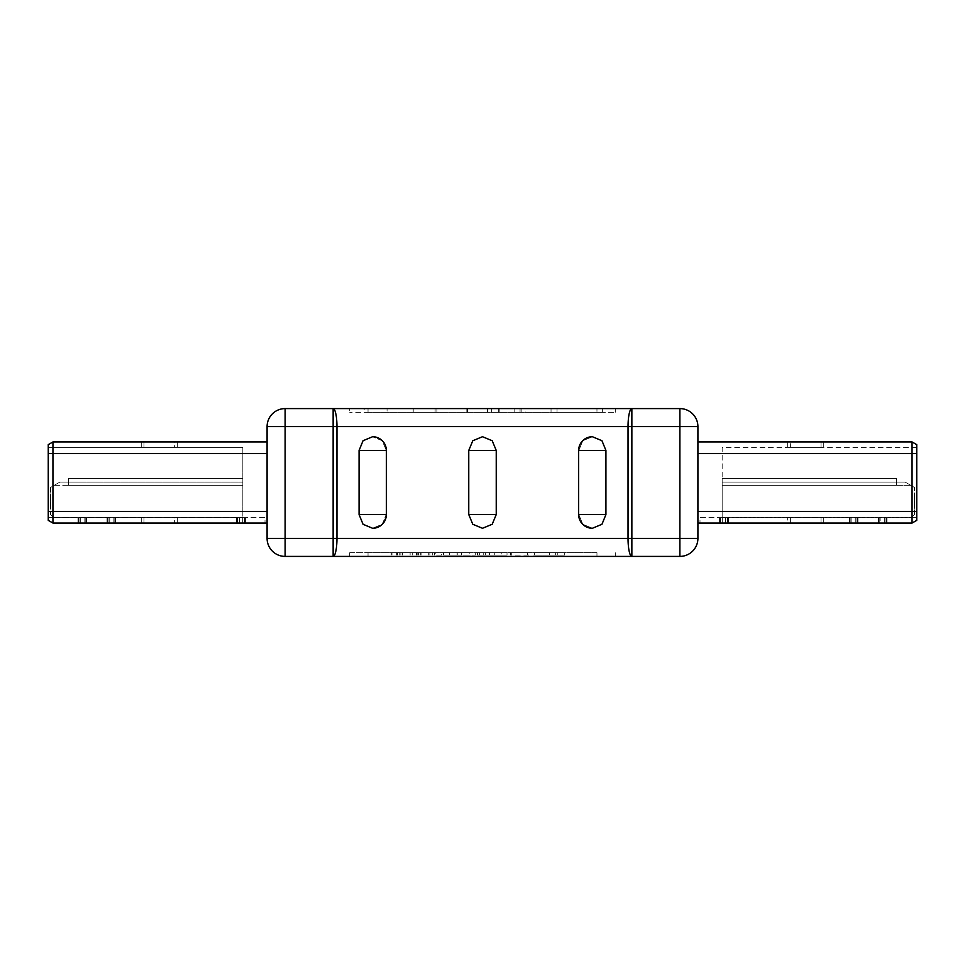 <?xml version="1.0" encoding="UTF-8"?>
<svg xmlns="http://www.w3.org/2000/svg" width="965" height="965" viewBox="0 0 965 965"><rect width="100%" height="100%" fill="white"/><g stroke="black" fill="none" stroke-linecap="round" stroke-linejoin="round"><path stroke-width="0.72" stroke-dasharray="4.83 3.62" d="M578.65 514.55L578.65 514.55A13.739 13.739 0 0 0 592.389 528.289L582.788 524.272L578.807 514.55L582.788 524.26L592.389 528.289L601.955 524.272L605.923 514.55L578.65 514.55L578.65 450.45L605.923 450.45L601.967 440.74L592.389 436.711L582.788 440.728L578.807 450.45L582.788 440.74L592.389 436.711A13.739 13.739 0 0 0 578.65 450.45L578.65 450.45M605.923 514.55L605.923 450.45M578.807 514.55L578.807 450.45L578.807 514.55M602.353 408.593L557.034 408.593L557.034 412.26L364.167 412.26L602.353 412.26L557.034 412.26L557.034 408.593L602.353 408.593L602.353 412.26M435.553 552.74L391.187 552.74L435.553 552.74L435.553 555.032L441.391 555.032L441.391 552.74M461.547 552.74L443.55 552.74L461.547 552.74L461.547 555.032L475.287 555.032L443.55 555.032L461.547 555.032M596.961 552.74L368.039 552.74L596.961 552.74L596.961 556.407L615.284 556.407L368.039 556.407L596.961 556.407L596.961 552.74M349.716 552.74L368.039 552.74L349.716 552.74L349.716 556.407L368.039 556.407L349.716 556.407L349.716 552.74M534.429 552.74L564.718 552.74L533.705 552.74L534.429 552.74L534.429 555.032L564.718 555.032L564.718 552.74M511.715 552.74L528.651 552.74L510.557 552.74L511.715 552.74L511.715 555.032L528.651 555.032L528.651 552.74M494.671 552.74L477.446 552.74L501.245 552.74L494.671 552.74L494.671 555.032L485.383 555.032L485.383 552.74M482.5 436.711L472.79 440.728L468.761 450.45L496.239 450.45L492.21 440.74L482.5 436.711M496.239 514.55L468.761 514.55L472.79 524.26L482.5 528.289L492.21 524.272L496.239 514.55L496.239 450.45M468.761 514.55L468.761 450.45M372.611 436.711L363.045 440.728L359.077 450.45L386.35 450.45L382.212 440.74L372.611 436.711L382.212 440.728L386.35 450.45A13.739 13.739 0 0 0 372.611 436.711M386.193 514.55L386.193 450.45L386.193 514.55L382.212 524.26L372.611 528.289L382.212 524.272L386.35 514.55L386.35 450.45M385.747 514.55L359.077 514.55L363.033 524.26L372.611 528.289A13.739 13.739 0 0 0 386.35 514.55M359.077 514.55L359.077 450.45M285.109 556.407L679.891 556.407A18.021 18.021 0 0 0 697.912 538.386L697.912 426.614A18.021 18.021 0 0 0 679.891 408.593L285.109 408.593A18.021 18.021 0 0 0 267.088 426.614L267.088 538.386L285.109 538.386L285.109 426.614L333.142 426.614L333.142 538.386L285.109 538.386L285.109 556.407A18.021 18.021 0 0 1 267.088 538.386A18.021 18.021 0 0 0 285.109 556.407M596.961 408.593L368.039 408.593L596.961 408.593L596.961 412.26L615.284 412.26L349.716 412.26L596.961 412.26L596.961 408.593M349.716 408.593L368.039 408.593L349.716 408.593L349.716 412.26L349.716 408.593M914.458 495.696L914.639 508.639L914.458 495.696M914.458 514.586L914.458 487.458L914.458 514.586L911.756 517.288L722.158 517.288L722.158 511.522L722.158 517.65L916.75 517.65L722.158 517.65L916.75 517.65L722.158 517.65L727.477 517.65L722.158 517.65L722.158 447.35L916.75 447.35L916.75 453.478L916.75 447.35L722.158 447.35L722.158 517.288L911.756 517.288L911.756 485.902L905.098 482.054L722.158 482.054L722.158 511.522L722.158 482.054L722.158 485.298L722.158 482.054L905.098 482.054L911.756 485.902L911.756 517.288L914.458 514.586M50.542 505.31L50.361 493.851L50.542 505.31M50.542 487.458L50.542 514.586L50.542 487.458L53.244 485.902L53.244 511.522L53.244 485.902L59.902 482.054L50.542 487.458M821.034 517.65L787.681 517.65L823.736 517.65L787.681 517.65L821.034 517.65L821.034 523.054L787.681 523.054L823.736 523.054L790.383 523.054L821.034 523.054L821.034 517.65M174.617 517.65L141.264 517.65L177.319 517.65L174.617 517.65L174.617 523.054L177.319 523.054L141.264 523.054L177.319 523.054L141.264 523.054L174.617 523.054L174.617 517.65M52.942 523.054L48.25 520.352L52.942 523.054L52.942 441.946L48.25 444.648L48.25 520.352L48.25 447.35L48.25 517.65L242.842 517.65L48.25 517.65L242.842 517.65L48.25 517.65L48.25 520.352L52.942 523.054L267.088 523.054L267.088 511.522L267.088 523.054M790.383 441.946L823.736 441.946L787.681 441.946L821.034 441.946L790.383 441.946L790.383 447.35L823.736 447.35L787.681 447.35L821.034 447.35L790.383 447.35L790.383 441.946M697.912 453.478L912.058 453.478L912.058 523.054L916.75 520.352L916.75 453.478L916.75 517.65L916.75 453.478L912.058 453.478L912.058 441.946L697.912 441.946L697.912 523.054L697.912 441.946M821.034 441.946L823.736 441.946L821.034 441.946L821.034 447.35L823.736 447.35L821.034 447.35L821.034 441.946M916.75 453.478L722.158 453.478L916.75 453.478L916.75 444.648M237.631 517.65L242.842 517.65L237.631 517.65L237.631 523.054M242.842 511.522L242.842 447.35L242.842 517.288L242.842 511.522L48.25 511.522L242.842 511.522L53.244 511.522L53.244 517.288L242.842 517.288L53.244 517.288L53.244 511.522L242.842 511.522M242.842 478.423L242.842 485.298L68.563 485.298L242.842 485.298L68.563 485.298L242.842 485.298L68.563 485.298L242.842 485.298L68.563 485.298L242.842 485.298L242.842 478.423L242.842 485.298L242.842 478.423L242.842 485.298L242.842 478.423L242.842 485.298L242.842 478.423L68.563 478.423L68.563 485.298L68.563 478.423L242.842 478.423L68.563 478.423L68.563 485.298L68.563 478.423L242.842 478.423L68.563 478.423L68.563 485.298L68.563 478.423L242.842 478.423L68.563 478.423L68.563 485.298L68.563 478.423L242.842 478.423M54.281 485.298L242.842 485.298L54.281 485.298L59.902 482.054L242.842 482.054L59.902 482.054L242.842 482.054L59.902 482.054L54.281 485.298M267.088 453.478L267.088 511.522L267.088 441.946L267.088 453.478L48.25 453.478M413.213 412.26L435.094 412.26L413.213 412.26L413.213 408.593L413.213 412.26M467.169 408.593L436.916 408.593L467.651 408.593L467.663 412.26L436.916 412.26L467.651 412.26L467.651 408.593L491.342 408.593L467.169 408.593L467.169 412.26M615.284 412.26L615.284 408.593L615.284 412.26M615.284 552.74L615.284 556.407L615.284 552.74M364.167 408.593L387.062 408.593L364.167 408.593L364.167 412.26M525.877 408.593L387.062 408.593L387.062 412.26L387.062 408.593L387.062 412.26L387.062 408.593L525.877 408.593L525.877 412.26M435.094 408.593L435.094 412.26L435.094 408.593L413.213 408.593L435.094 408.593L435.094 412.26L435.094 408.593M499.822 408.593L499.822 412.26M174.617 441.946L141.264 441.946L177.319 441.946L174.617 441.946L174.617 447.35L177.319 447.35L141.264 447.35L177.319 447.35L174.617 447.35L174.617 441.946M52.942 441.946L267.088 441.946M242.842 447.35L48.25 447.35L242.842 447.35M53.244 517.288L50.542 514.586L53.244 517.288M141.264 447.35L141.264 441.946L141.264 447.35M177.319 447.35L177.319 441.946L177.319 447.35M141.264 517.65L141.264 523.054L141.264 517.65M177.319 517.65L177.319 523.054L177.319 517.65M912.058 523.054L880.9 523.054L912.058 523.054L916.75 520.352L912.058 523.054L697.912 523.054M880.9 523.054L699.987 523.054L886.111 523.054L878.198 523.054L880.9 523.054L880.9 517.65L880.9 523.054M787.681 523.054L790.383 523.054L787.681 523.054L787.681 517.65L787.681 523.054M722.158 478.423L722.158 485.298L896.437 485.298L722.158 485.298L896.437 485.298L722.158 485.298L896.437 485.298L722.158 485.298L896.437 485.298L722.158 485.298L722.158 478.423L722.158 485.298L722.158 478.423L722.158 485.298L722.158 478.423L722.158 485.298L722.158 478.423L896.437 478.423L896.437 485.298L896.437 478.423L722.158 478.423L896.437 478.423L896.437 485.298L896.437 478.423L722.158 478.423L896.437 478.423L896.437 485.298L896.437 478.423L722.158 478.423L896.437 478.423L896.437 485.298L896.437 478.423L722.158 478.423M905.098 482.054L722.158 482.054L905.098 482.054L910.719 485.298L722.158 485.298L910.719 485.298L905.098 482.054M914.458 487.458L911.756 485.902L914.458 487.458M823.736 447.35L823.736 441.946L823.736 447.35M787.681 447.35L787.681 441.946L787.681 447.35M823.736 517.65L823.736 523.054L823.736 517.65M242.842 517.65L265.013 517.65L265.013 523.054L265.013 517.65L242.842 517.65M722.158 517.65L699.987 517.65L699.987 523.054L699.987 517.65L722.158 517.65M50.361 497.566L50.361 503.827L50.542 497.566M914.639 497.566L914.639 503.827L914.458 497.566M564.718 555.032L533.705 555.032L533.705 552.74M533.705 555.032L534.429 555.032M557.782 555.032L557.782 552.74M549.507 555.032L549.507 552.74M555.345 555.032L555.345 552.74M528.651 555.032L510.557 555.032L510.557 552.74M510.557 555.032L511.715 555.032M527.493 555.032L527.493 552.74M485.383 555.032L507.023 555.032L477.446 555.032L501.245 555.032L501.245 552.74M501.245 555.032L494.671 555.032M489.713 555.032L489.713 552.74M483.224 555.032L483.224 552.74M477.446 555.032L477.446 552.74M489.195 555.032L489.195 552.74M507.023 555.032L507.023 552.74M494.731 555.032L494.731 552.74M479.617 555.032L479.617 552.74M469.521 555.032L449.328 555.032L469.521 555.032L469.521 552.74L449.328 552.74L469.521 552.74M475.287 555.032L475.287 552.74M443.55 555.032L443.55 552.74M457.024 555.032L457.024 552.74M457.265 555.032L457.265 552.74M461.511 555.032L461.511 552.74M449.328 555.032L449.328 552.74M441.391 555.032L435.553 555.032M420.294 555.032L420.294 552.74M416.651 555.032L416.651 552.74M421.922 555.032L421.922 552.74M416.084 555.032L416.084 552.74M400.873 555.032L400.873 552.74M397.146 555.032L397.146 552.74M402.453 555.032L402.453 552.74M396.615 555.032L396.615 552.74M391.187 555.032L391.187 552.74M399.233 555.032L399.233 552.74M410.125 555.032L410.125 552.74M418.376 555.032L418.376 552.74M429.859 555.032L429.859 552.74M428.737 555.032L428.737 552.74M434.576 555.032L434.576 552.74M336.966 426.614L628.034 426.614L628.034 538.386L336.966 538.386L336.966 426.614A18.021 3.824 90 0 0 333.142 408.593L333.142 426.614L336.966 426.614M679.891 426.614L679.891 538.386L631.858 538.386L631.858 426.614L679.891 426.614L679.891 408.593A18.021 18.021 0 0 1 697.912 426.614L679.891 426.614M368.039 412.26L368.039 408.593L368.039 412.26M368.039 552.74L368.039 556.407L368.039 552.74M514.14 408.593L514.14 412.26M491.342 408.593L491.342 412.26L491.342 408.593M521.884 408.593L521.884 412.26M551.039 408.593L551.039 412.26M520.063 408.593L520.063 412.26M498.712 408.593L498.712 412.26M466.855 408.593L466.855 412.26M487.53 408.593L487.53 412.26M48.25 511.522L267.088 511.522M53.244 511.522L50.542 511.522L53.244 511.522M143.966 447.35L143.966 441.946L143.966 447.35M143.966 517.65L143.966 523.054L143.966 517.65M916.75 511.522L697.912 511.522M790.383 517.65L790.383 523.054L790.383 517.65M239.332 517.65L239.332 523.054L239.332 517.65M245.279 517.65L245.279 523.054M242.734 517.65L242.734 523.054L242.734 517.65M109.745 517.65L109.745 523.054L109.745 517.65M107.199 517.65L107.199 523.054M114.835 517.65L114.835 523.054M113.146 517.65L113.146 523.054L113.146 517.65M80.698 517.65L80.698 523.054L80.698 517.65M78.997 517.65L78.997 523.054M86.645 517.65L86.645 523.054M84.1 517.65L84.1 523.054L84.1 517.65M85.801 517.65L85.801 523.054M78.153 517.65L78.153 523.054M115.679 517.65L115.679 523.054M108.044 517.65L108.044 523.054M244.422 517.65L244.422 523.054M236.787 517.65L236.787 523.054M725.668 517.65L725.668 523.054L725.668 517.65M727.369 517.65L727.369 523.054M719.721 517.65L719.721 523.054M722.266 517.65L722.266 523.054L722.266 517.65M855.255 517.65L855.255 523.054L855.255 517.65M857.801 517.65L857.801 523.054M850.165 517.65L850.165 523.054M851.854 517.65L851.854 523.054L851.854 517.65M884.302 517.65L884.302 523.054L884.302 517.65M886.003 517.65L886.003 523.054M878.355 517.65L878.355 523.054M879.199 517.65L879.199 523.054M886.847 517.65L886.847 523.054M849.321 517.65L849.321 523.054M856.956 517.65L856.956 523.054M720.578 517.65L720.578 523.054M728.213 517.65L728.213 523.054M267.088 426.614A18.021 18.021 0 0 1 285.109 408.593L285.109 426.614L267.088 426.614M628.034 426.614A18.021 3.824 90 0 1 631.858 408.593L631.858 426.614L628.034 426.614M333.142 538.386L336.966 538.386A18.021 3.824 90 0 1 333.142 556.407L333.142 538.386M628.034 538.386L631.858 538.386L631.858 556.407A18.021 3.824 90 0 1 628.034 538.386M697.912 538.386A18.021 18.021 0 0 1 679.891 556.407L679.891 538.386L697.912 538.386M432.296 555.032L432.296 552.74M417.157 555.032L417.157 552.74M412.248 555.032L412.248 552.74M397.737 555.032L397.737 552.74M391.983 555.032L391.983 552.74M436.916 408.593L436.916 412.26M237.523 517.65L237.523 523.054M245.436 517.65L245.436 523.054M107.031 517.65L107.031 523.054M114.944 517.65L114.944 523.054M78.889 517.65L78.889 523.054M86.802 517.65L86.802 523.054M85.909 517.65L85.909 523.054M77.996 517.65L77.996 523.054M115.848 517.65L115.848 523.054M107.935 517.65L107.935 523.054M244.531 517.65L244.531 523.054M236.618 517.65L236.618 523.054M727.477 517.65L727.477 523.054M719.564 517.65L719.564 523.054M857.969 517.65L857.969 523.054M850.056 517.65L850.056 523.054M886.111 517.65L886.111 523.054M878.198 517.65L878.198 523.054M879.091 517.65L879.091 523.054M887.004 517.65L887.004 523.054M849.152 517.65L849.152 523.054M857.065 517.65L857.065 523.054M720.469 517.65L720.469 523.054M728.382 517.65L728.382 523.054"/><path stroke-width="1.45" d="M578.65 514.55A13.739 13.739 0 0 0 592.389 528.289L601.967 524.26L605.923 514.55L578.65 514.55L578.65 450.45L605.923 450.45L601.955 440.728L592.389 436.711A13.739 13.739 0 0 0 578.65 450.45M333.142 556.407L285.109 556.407A18.021 18.021 0 0 1 267.088 538.386L267.088 426.614A18.021 18.021 0 0 1 285.109 408.593L679.891 408.593A18.021 18.021 0 0 1 697.912 426.614L697.912 538.386A18.021 18.021 0 0 1 679.891 556.407L333.142 556.407L333.142 426.614L285.109 426.614L285.109 538.386L628.034 538.386L628.034 426.614L336.966 426.614L336.966 538.386A18.021 3.824 90 0 1 333.142 556.407M267.088 441.946L52.942 441.946L48.25 444.648L48.25 520.352L52.942 523.054L267.088 523.054M916.75 444.648L912.058 441.946L916.75 444.648L916.75 520.352L912.058 523.054L912.058 441.946L697.912 441.946M52.942 441.946L52.942 523.054M912.058 523.054L697.912 523.054M605.923 514.55L605.923 450.45M359.077 450.45L363.033 440.74L372.611 436.711A13.739 13.739 0 0 1 386.35 450.45L359.077 450.45L359.077 514.55L386.35 514.55L386.35 450.45M386.35 514.55A13.739 13.739 0 0 1 372.611 528.289L363.045 524.272L359.077 514.55M482.5 436.711L492.21 440.728L496.239 450.45L468.761 450.45L472.79 440.74L482.5 436.711M468.761 514.55L496.239 514.55L492.21 524.26L482.5 528.289L472.79 524.272L468.761 514.55L468.761 450.45M496.239 514.55L496.239 450.45M697.912 538.386L679.891 538.386L679.891 426.614L631.858 426.614L631.858 538.386L679.891 538.386L679.891 556.407M48.25 511.522L267.088 511.522M48.25 453.478L267.088 453.478M916.75 453.478L697.912 453.478M916.75 511.522L697.912 511.522M267.088 426.614L285.109 426.614L285.109 408.593M333.142 408.593L333.142 426.614L336.966 426.614A18.021 3.824 90 0 0 333.142 408.593M285.109 556.407L285.109 538.386L267.088 538.386M631.858 408.593A18.021 3.824 90 0 0 628.034 426.614L631.858 426.614L631.858 408.593M628.034 538.386A18.021 3.824 90 0 0 631.858 556.407L631.858 538.386L628.034 538.386M679.891 408.593L679.891 426.614L697.912 426.614"/></g></svg>
